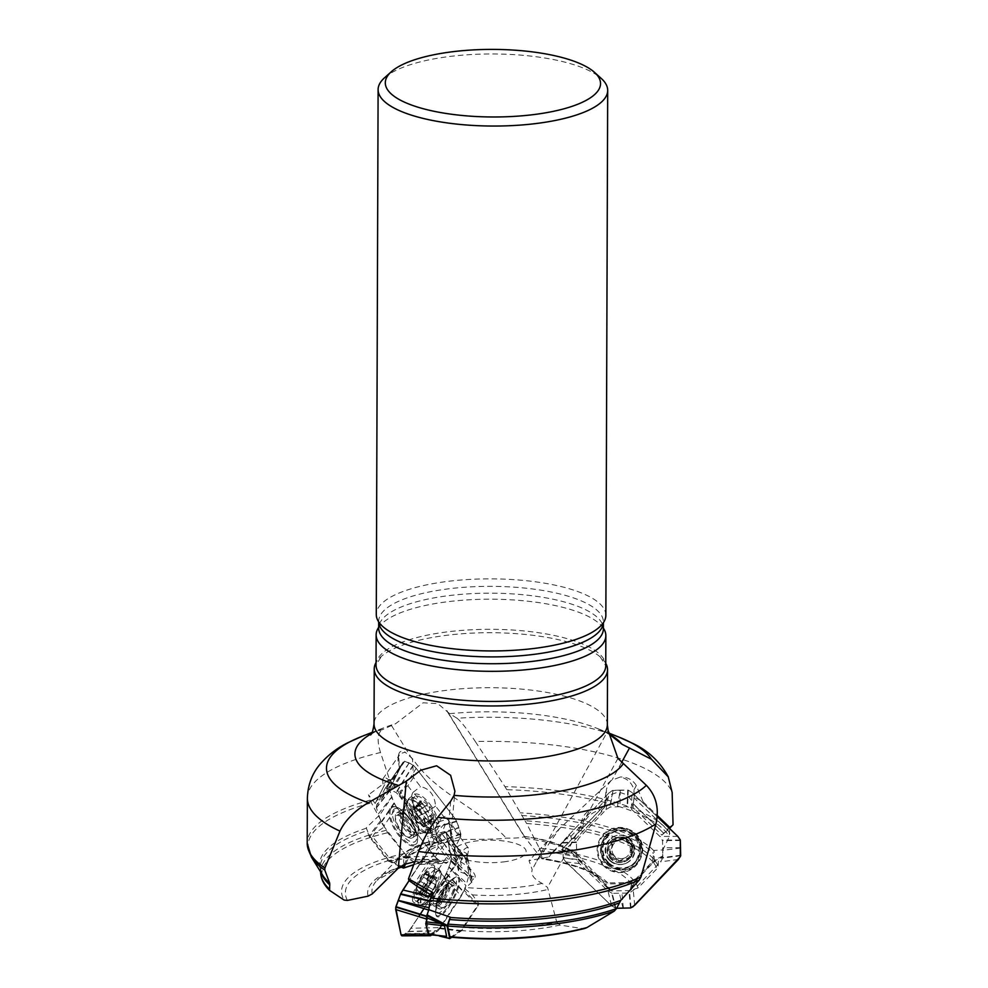 <?xml version="1.0" encoding="UTF-8"?>
<svg xmlns="http://www.w3.org/2000/svg" width="988" height="988" viewBox="0 0 988 988"><rect width="100%" height="100%" fill="white"/><g stroke="black" fill="none" stroke-linecap="round" stroke-linejoin="round"><path stroke-width="0.74" stroke-dasharray="4.94 3.71" d="M607.534 887.965L577.128 858.831L582.772 862.783L582.265 860.017L603.125 880.987L591.157 872.799C579.215 866.859 562.864 862.252 542.091 858.992M608.571 888.953L611.263 890.954L629.986 890.546L638.001 887.965L657.069 868.613L658.144 866.019L658.243 861.524L662.565 856.991L662.849 849.915L669.358 836.564L669.642 828.562M669.629 828.29L669.543 827.03L661.861 835.095L632.95 807.394L631.777 801.256L629.158 797.205L625.355 794.253L620.797 792.734L615.981 792.808L611.473 794.463L607.781 797.526L605.298 801.651L604.471 807.418L600.889 811.185L602.038 811.296L562.345 852.928L576.609 855.904L577.128 858.831M602.038 811.296L601.346 810.629L604.335 807.492M621.279 862.462A12.56 12.523 -111.7 0 1 615.018 838.33A12.56 12.523 -111.7 0 1 631.295 845.382A12.56 12.523 -111.7 0 1 621.279 862.462M441.636 924.953L463.73 891.361L477.797 906.107L478.859 903.625L460.791 930.535L451.034 936.92L449.886 936.673M440.883 926.089L439.104 928.572L431.015 933.87L428.286 934.117M432.818 892.522L433.757 896.968L454.764 865.019L459.494 855.349L464.508 849.075L466.595 847.679L468.065 847.716L468.769 849.174L467.275 856.497L465.99 855.793L465.928 858.634A14.363 4.298 -146.7 0 0 467.139 858.992L471.98 881.963L464.842 888.743L463.73 891.361M467.139 858.992L467.275 856.497M453.159 893.214A12.56 3.47 118.2 0 0 453.69 885.693A12.56 3.47 118.2 0 0 444.699 895.128A12.56 3.47 118.2 0 0 441.821 907.836A12.56 3.47 118.2 0 0 448.811 901.76A12.56 3.47 118.2 0 0 453.159 893.214M421.147 861.017L429.731 843.974L409.909 855.522L409.39 853.311L404.388 864.389M420.851 861.598L419.925 862.61L406.624 855.904L387.654 832.736L371.402 802.874L368.512 794.834L375.181 803.454L383.344 787.251L382.504 779.631L383.776 778.075L385.9 777.914L391.643 781.632L397.213 789.165L399.461 794.303L400.597 793.525L403.524 797.946A14.363 12.795 -153.3 0 1 401.857 798.032L436.313 842.616L429.163 841.64L429.731 843.974M401.857 798.032L399.461 794.303M407.278 836.91A12.56 5.014 -122.2 0 0 409.946 836.848A12.56 5.014 -122.2 0 0 410.761 835.934A12.56 5.014 -122.2 0 0 406.673 822.325A12.56 5.014 -122.2 0 0 396.546 815.594A12.56 5.014 -122.2 0 0 397.559 826.339A12.56 5.014 -122.2 0 0 407.278 836.91M436.313 842.616L442.562 843.011L463.137 839.491C475.043 839.294 500.15 839.43 506.214 838.096C516.563 838.256 522.578 837.75 524.27 836.577L541.226 858.152A118.14 37.099 -179.8 0 1 603.125 880.987L607.719 882.963L630.307 882.482L634.061 880.827L652.5 861.499L654.044 850.421L662.849 849.915M576.609 855.904L579.413 856.386L582.265 860.017M607.719 882.963A122.45 38.446 0.2 0 0 542.165 858.658L540.522 850.853A144.717 45.448 -179.8 0 1 630.307 882.482M634.061 880.827A148.558 46.646 0.2 0 0 539.3 848.037L526.592 823.498A168.355 52.858 -179.8 0 1 652.5 861.499M653.463 858.905A169.541 53.229 0.2 0 0 524.986 820.719L506.807 789.684A182.274 57.23 -179.8 0 1 669.358 836.564M542.165 858.658L541.226 858.152L542.165 858.658M539.3 848.037L540.522 850.853M524.986 820.719L526.592 823.498M524.27 836.577L524.776 837.404L524.27 836.577A86.586 27.195 -179.8 0 1 574.3 855.25M524.492 836.478C548.958 839.504 567.186 846.061 579.166 856.127L579.413 856.386A94.44 29.652 0.2 0 0 525.641 838.442M562.345 852.928L553.033 851.594L548.883 856.929L529.012 860.647L532.223 869.712C530.605 874.565 533.903 879.135 542.128 883.395L547.55 887.471L556.775 922.273A118.14 37.099 -179.8 0 1 463.397 927.485M464.842 888.743L472.388 894.881L478.859 903.625M460.791 930.535A122.45 38.446 0.2 0 0 560.048 925.077L582.364 928.596A144.717 45.448 -179.8 0 1 451.034 936.92M560.048 925.077L556.775 922.273M584.933 928.411L582.364 928.596M429.163 841.64L421.468 844.542L409.39 853.311M403.783 865.834L401.783 866.377L388.939 860.474L369.055 835.07L366.252 827.821L378.96 815.656M673.05 824.745L669.543 827.03M669.963 833.477A183.064 57.477 0.2 0 0 504.93 786.633L475.314 741.506A183.064 57.477 -179.8 0 1 672.161 792.5M619.192 737.209A164.033 51.5 0.2 0 0 456.987 718.227C460.754 721.079 466.867 728.835 475.314 741.506M634 789.684A21.538 6.657 132.3 0 0 636.284 785.522L643.2 801.984L634.111 797.081L634 789.684C631.715 782.644 627.133 778.433 620.254 777.05L611.177 780.434L559.529 828.673L536.78 861.128L532.223 869.712M636.284 785.522A17.228 17.179 68.3 0 0 620.254 777.05M456.987 718.227L449.639 713.682L437.882 703.654L423.148 702.777L395.669 723.673L382.467 729.663A164.033 51.5 0.2 0 0 362.102 736.307M439.228 839.306A21.538 4.026 -127.2 0 0 436.424 834.823L428.434 850.705L437.721 845.95L439.228 839.306L445.996 822.893L448.737 822.609L449.305 823.893L450.8 835.971L432.238 860.696L414.812 861.66M436.424 834.823A17.228 4.755 -61.8 0 1 445.996 822.893M398.065 761.093A21.538 20.983 160.9 0 1 398.646 755.388L399.411 767.688L398.003 759.327L398.744 756.042L401.029 753.387L405.179 752.189L413.058 759.303C436.116 793.475 478.031 807.443 506.214 838.096M398.646 755.388A17.228 6.879 57.8 0 1 398.917 753.721A17.228 6.879 57.8 0 1 405.179 752.189M631.418 889.669L632.616 885.828A144.717 45.448 -179.8 0 1 634.222 889.608M638.001 887.965A148.558 46.646 0.2 0 0 634.876 881.876L653.327 862.475A168.355 52.858 -179.8 0 1 657.069 868.613M658.144 866.019A169.541 53.229 0.2 0 0 655.377 861.277L658.243 861.524M307.367 798.193A183.064 57.477 -179.8 0 1 380.516 752.523L389.433 779.359L368.512 794.834M634.876 881.876L632.616 885.828M504.93 786.633L506.807 789.684M655.377 861.277L653.327 862.475M430.657 933.561L440.648 935.846A144.717 45.448 -179.8 0 1 429.447 934.364M444.971 936.649L440.648 935.846M408.217 856.645L397.028 858.202A144.717 45.448 -179.8 0 1 406.624 855.904M404.018 853.607A148.558 46.646 0.2 0 0 388.84 857.448L372.649 836.762A168.355 52.858 -179.8 0 1 387.654 832.736M386.296 830.303A169.541 53.229 0.2 0 0 374.613 833.39L384.925 826.511M388.84 857.448L397.028 858.202M374.613 833.39L372.649 836.762M503.596 861.907A35.889 11.276 0.2 0 0 522.862 846.802A35.889 11.276 0.2 0 0 473.684 841.344A35.889 11.276 0.2 0 0 457.617 855.991A35.889 11.276 0.2 0 0 503.596 861.907M471.98 881.963L470.967 881.58L475.08 877.27L458.654 871.379L458.877 867.378L450.824 860.042L432.238 860.696M605.755 663.343A116.658 36.63 0.2 0 0 600.235 656.921A116.658 36.63 0.2 0 0 491.011 632.703A116.658 36.63 0.2 0 0 381.615 656.155A116.658 36.63 0.2 0 0 376.045 662.54M603.372 628.146A114.855 36.062 0.2 0 0 601.803 626.12A114.855 36.062 0.2 0 0 491.122 599.197A114.855 36.062 0.2 0 0 380.257 625.342A114.855 36.062 0.2 0 0 378.676 627.368M608.139 730.478L608.275 731.108M380.516 752.523C376.799 740.37 377.441 732.75 382.467 729.663M605.854 615.302A114.793 36.037 0.2 0 0 491.197 578.857A114.793 36.037 0.2 0 0 376.28 614.499M384.616 77.706A114.793 36.037 -179.8 0 1 493.024 53.957A114.793 36.037 -179.8 0 1 601.272 78.46M411.28 757.228L412.564 759.723L413.515 777.568L420.505 786.609C429.619 788.597 434.646 795.093 435.56 806.085L444.18 817.249L445.168 816.249L463.137 839.491M403.524 797.946L436.474 840.578A17.945 16.006 26.7 0 0 437.561 842.369M442.562 843.011A17.945 16.006 -153.3 0 1 437.635 823.202A17.945 16.006 -153.3 0 1 445.168 816.249M436.474 840.578L437.042 839.454A17.945 16.006 26.7 0 1 436.622 825.215A17.945 16.006 26.7 0 1 437.326 823.967L444.18 817.249M389.433 779.359L391.952 782.62L382.714 796.624A14.363 12.795 26.7 0 0 375.564 802.614A14.363 12.795 26.7 0 0 375.181 803.454M399.56 767.515L391.952 782.62M399.411 767.688L389.284 787.745M382.714 796.624L391.372 779.446L398.794 768.874M413.515 777.568L407.797 785.756L399.856 791.351L437.042 839.454M407.797 785.756L412.935 792.401A12.486 12.165 163 0 1 413.132 792.24L420.505 786.609M412.935 792.401A13.956 12.436 26.7 0 0 414.404 805.813A13.956 12.436 26.7 0 0 427.841 811.691L437.326 823.967M400.597 793.525L399.856 791.351M435.56 806.085L428.051 811.543A12.486 12.165 163 0 1 427.841 811.691M402.054 797.649A14.363 12.795 26.7 0 0 403.721 797.551M391.372 779.446C387.679 780.718 384.999 783.323 383.344 787.251L375.564 802.614M431.694 895.437A14.363 4.298 33.3 0 1 433.757 896.968M428.434 850.705L408.859 880.469M437.721 845.95L438.437 847.087L413.972 884.272M450.701 801.243L448.737 822.609L451.047 830.365L451.491 840.665L452.479 845.32L453.616 843.752L453.937 844.765L454.591 855.361L458.654 871.379M465.928 858.634L470.572 880.604A17.945 5.372 33.3 0 1 470.967 881.58M475.08 877.27A17.945 5.372 -146.7 0 0 456.135 859.399M470.572 880.604L472.017 878.406A17.945 5.372 33.3 0 0 461.878 868.267L455.814 861.104M424.185 891.201L446.465 857.349L438.437 847.087M451.491 840.665L457.728 848.581L466.781 853.607L472.017 878.406M457.728 848.581L458.444 852.002A12.486 2.371 -127.7 0 0 458.284 851.829L452.479 845.32M458.444 852.002A13.956 4.174 33.3 0 1 465.891 859.992A13.956 4.174 33.3 0 1 460.544 861.944L461.878 868.267M465.99 855.793L466.781 853.607M448.96 822.992L449.305 823.893A21.538 19.674 168.1 0 1 449.54 824.461L448.96 822.992M454.591 855.361L460.383 861.771A12.486 2.371 -127.7 0 0 460.544 861.944M467.633 858.226A14.363 4.298 33.3 0 1 466.435 857.868M454.764 865.019L446.465 857.349M634.37 795.501L633.394 803.911L663.948 833.452L669.494 828.413M664.022 833.255L661.861 835.095M643.2 801.984L657.218 815.421M634.111 797.081L633.987 797.884L667.653 830.13M611.177 780.434L608.139 784.484L606.459 789.177L606.2 799.329L598.16 807.776C587.625 808.95 581.846 815.014 580.808 825.968L570.879 836.391L569.582 835.218L548.883 856.929M601.581 811.852L562.123 853.224M553.033 851.594L569.582 835.218M563.629 851.668L561.629 849.754L571.595 839.825L570.879 836.391M663.948 833.452L633.296 804.084L633.987 797.884M606.2 799.329L605.607 804.133L561.629 849.754M605.607 804.133L599.704 810.333A12.486 3.754 132.3 0 0 599.667 810.271L598.16 807.776M599.704 810.333L571.595 839.825M604.471 807.418L604.471 804.825M580.808 825.968L582.475 828.302A12.486 3.754 132.3 0 0 582.525 828.364M632.95 807.394L633.394 803.911M447.539 712.015L524.776 837.404M617.945 758.389L547.55 887.471M380.627 820.658L368.969 835.947L366.252 827.821M368.969 835.947L369.524 836.947L381.17 821.645M408.55 857.078L387.876 860.696L369.524 836.947M387.876 860.696L401.252 867.168M405.66 863.944L409.909 855.522M451.874 937.316L461.68 930.597L477.797 906.107M662.985 855.929L654.266 860.19L654.044 850.421M654.266 860.19L653.846 861.252L662.565 856.991M631.023 890.077L632.703 883.433L653.846 861.252M632.703 883.433L604.952 884.038L582.772 862.783M414.528 833.563A12.56 5.014 -122.2 0 0 414.898 832.254A12.56 5.014 -122.2 0 0 411.255 821.176A12.56 5.014 -122.2 0 0 402.832 813.124A12.56 5.014 -122.2 0 0 400.313 813.223A12.56 5.014 -122.2 0 0 402.771 826.524A12.56 5.014 -122.2 0 0 413.713 834.477A12.56 5.014 -122.2 0 0 414.528 833.563M414.713 832.205A11.486 4.582 -122.2 0 0 415.059 831.007A11.486 4.582 -122.2 0 0 411.724 820.88A11.486 4.582 -122.2 0 0 404.018 813.507A11.486 4.582 -122.2 0 0 401.363 813.902A11.486 4.582 -122.2 0 0 403.969 825.77A11.486 4.582 -122.2 0 0 413.564 833.242A11.486 4.582 -122.2 0 0 414.713 832.205M417.912 831.525A12.659 5.051 -122.2 0 0 412.996 816.706A12.659 5.051 -122.2 0 0 402.832 811.889A12.659 5.051 -122.2 0 0 402.758 812.062A12.659 5.051 -122.2 0 0 406.08 824.437A12.659 5.051 -122.2 0 0 415.825 832.785A12.659 5.051 -122.2 0 0 416.01 832.785A12.659 5.051 -122.2 0 0 417.912 831.525M429.965 831.044A18.846 7.521 -122.2 0 0 423.852 810.617A18.846 7.521 -122.2 0 0 408.661 800.539A18.846 7.521 -122.2 0 0 407.389 802.046A18.846 7.521 -122.2 0 0 412.342 820.497A18.846 7.521 -122.2 0 0 426.853 832.921A18.846 7.521 -122.2 0 0 428.755 832.415A18.846 7.521 -122.2 0 0 429.965 831.044M436.227 827.092A18.846 7.521 -122.2 0 0 430.113 806.677A18.846 7.521 -122.2 0 0 414.923 796.587A18.846 7.521 -122.2 0 0 418.603 816.545A18.846 7.521 -122.2 0 0 435.016 828.475A18.846 7.521 -122.2 0 0 436.227 827.092M421.506 801.07L420.295 802.787L412.848 807.48L412.873 806.257L421.036 801.132L422.938 803.145C423.42 805.492 424.531 806.332 426.297 805.677L428.953 806.702A12.029 4.804 -122.2 0 0 421.506 801.07A12.029 4.804 -122.2 0 0 419.048 805.949A12.029 4.804 -122.2 0 0 419.221 806.813A12.029 4.804 -122.2 0 0 424.05 816.434A12.029 4.804 -122.2 0 0 427.656 820.188A12.029 4.804 -122.2 0 0 431.509 822.053A12.029 4.804 -122.2 0 0 433.954 817.187A12.029 4.804 -122.2 0 0 428.953 806.702L431.867 814.705L424.482 819.361L425.779 823.745L424.013 823.782A9.263 3.693 -122.2 0 0 422.889 816.953A9.263 3.693 -122.2 0 0 417.356 809.802L419.011 810.074L424.482 819.361M420.295 802.787L419.221 806.813M419.838 809.123L412.391 813.816L411.193 809.505L419.159 805.035L419.863 809.234L422.123 813.964L427.656 820.188M412.614 809.864L419.492 805.516L412.947 809.468A9.263 3.693 57.8 0 1 417.356 809.802L415.491 807.678L422.938 802.985M418.838 810.407L426.297 805.677L418.912 810.333M418.937 810.284L426.643 805.269L419.011 810.074M420.295 802.948L412.91 807.604L412.947 809.468A9.263 3.693 -122.2 0 0 412.885 812.963A9.263 3.693 -122.2 0 0 414.083 816.286A9.263 3.693 -122.2 0 0 419.369 823.251A9.263 3.693 -122.2 0 0 419.616 823.449L418.122 822.843L425.445 818.249L417.961 823.165L425.47 818.274L431.509 822.053L430.793 819.509L433.584 818.817L425.779 823.745M431.509 822.053L431.558 821.077L424.111 825.77L424.099 826.993L419.616 823.449A9.263 3.693 -122.2 0 0 424.013 823.782L424.111 825.77M425.248 823.51L433.954 817.187L431.867 814.705M422.296 814.557L429.792 809.827L422.259 814.569M432.015 814.73L424.568 819.423M428.916 820.88L421.481 825.573M417.961 823.165L414.664 818.694L422.16 813.964L414.713 818.682L412.391 813.816M412.873 806.257L415.491 807.678M444.699 899.562A12.56 3.47 118.2 0 0 449.577 883.482A12.56 3.47 118.2 0 0 448.453 883.482A12.56 3.47 118.2 0 0 440.586 892.917A12.56 3.47 118.2 0 0 437.079 904.699A12.56 3.47 118.2 0 0 437.709 905.625A12.56 3.47 118.2 0 0 444.699 899.562M443.698 898.648A11.486 3.174 118.2 0 0 448.33 884.062A11.486 3.174 118.2 0 0 447.132 883.939A11.486 3.174 118.2 0 0 439.944 892.572A11.486 3.174 118.2 0 0 436.733 903.341A11.486 3.174 118.2 0 0 437.499 904.279A11.486 3.174 118.2 0 0 443.698 898.648M441.056 897.647A12.659 3.495 118.2 0 0 446.391 881.876A12.659 3.495 118.2 0 0 446.354 881.802A12.659 3.495 118.2 0 0 436.918 890.954A12.659 3.495 118.2 0 0 434.522 903.872A12.659 3.495 118.2 0 0 434.609 903.872A12.659 3.495 118.2 0 0 441.056 897.647M432.448 895.214A18.846 5.199 118.2 0 0 440.401 871.737A18.846 5.199 118.2 0 0 439.771 871.107A18.846 5.199 118.2 0 0 426.285 885.26A18.846 5.199 118.2 0 0 421.975 904.329A18.846 5.199 118.2 0 0 422.852 904.502A18.846 5.199 118.2 0 0 432.448 895.214M425.618 891.559A18.846 5.199 118.2 0 0 432.929 867.439A18.846 5.199 118.2 0 0 427.051 870.601A18.846 5.199 118.2 0 0 414.503 894.017A18.846 5.199 118.2 0 0 415.133 900.661A18.846 5.199 118.2 0 0 425.618 891.559M423.444 888.298A12.918 3.569 118.2 0 0 427.681 871.663A12.918 3.569 118.2 0 0 415.936 889.496A12.918 3.569 118.2 0 0 423.444 888.298M434.485 878.221L424.63 874.207L423.568 877.134L431.707 881.494L434.485 878.221L425.952 873.639L427.026 875.504L428.669 873.565A12.029 3.322 118.2 0 0 424.63 874.207A12.029 3.322 118.2 0 0 418.319 883.803A12.029 3.322 118.2 0 0 416.047 892.744A12.029 3.322 118.2 0 0 418.875 893.14A12.029 3.322 118.2 0 0 420.073 892.102A12.029 3.322 118.2 0 0 426.384 882.506A12.029 3.322 118.2 0 0 428.743 874.726A12.029 3.322 118.2 0 0 428.669 873.565L427.631 880.506L435.893 884.766L431.892 891.534A9.263 2.556 118.2 0 0 435.708 883.297A9.263 2.556 118.2 0 0 436.029 881.358A9.263 2.556 118.2 0 0 434.93 879.604L437.178 877.813L435.696 884.828L427.631 880.506L425.285 885.396L433.473 889.78M423.568 877.134L420.555 881.518L428.78 885.94L430.336 884.161A9.263 2.556 -61.8 0 1 434.93 879.604L427.112 875.553M428.78 885.94L420.653 881.58L418.319 883.803L418.369 886.52L426.347 890.929L428.755 885.903M436.326 878.468L428.199 874.108L428.669 873.565M426.347 890.929L418.01 886.471L426.495 890.867M423.617 877.282L431.682 881.605L430.336 884.161A9.263 2.556 118.2 0 0 426.52 892.399L426.594 890.88L418.48 886.545L416.047 892.744L425.062 897.882L426.52 892.399A9.263 2.556 118.2 0 0 427.298 896.091A9.263 2.556 118.2 0 0 428.446 895.536A9.263 2.556 118.2 0 0 431.892 891.534L427.742 897.475L427.298 896.091L425.062 897.882M416.047 892.744L419.739 892.497L425.322 885.396L433.448 889.756L425.334 885.446M419.641 892.572L420.073 892.102L419.641 892.572L427.779 896.931M427.631 896.128L419.739 892.497L427.804 896.82M435.893 884.766L427.557 880.296L435.634 884.816M428.743 874.726L428.656 876.319L436.795 880.679M434.461 878.764L434.609 879.567M422.395 889.842L430.533 894.202M417.776 892.868L425.902 897.228M417.307 890.657L425.445 895.017M611.374 858.93A12.56 12.523 -111.7 0 1 615.388 838.182A12.56 12.523 -111.7 0 1 631.665 845.234A12.56 12.523 -111.7 0 1 611.374 858.93M612.202 858.115A11.486 11.448 -111.7 0 1 616.87 838.8A11.486 11.448 -111.7 0 1 631.233 852.558A11.486 11.448 -111.7 0 1 612.202 858.115M611.634 858.868A12.659 12.609 -111.7 0 1 616.796 837.589A12.659 12.609 -111.7 0 1 632.604 852.743A12.659 12.609 -111.7 0 1 611.634 858.868M608.188 863.006A18.846 18.784 -111.7 0 1 614.203 831.896A18.846 18.784 -111.7 0 1 638.606 842.48A18.846 18.784 -111.7 0 1 608.188 863.006M608.793 862.771A18.846 18.784 -111.7 0 1 614.808 831.649A18.846 18.784 -111.7 0 1 639.211 842.233A18.846 18.784 -111.7 0 1 608.793 862.771M621.563 837.762L620.884 838.676L624.737 837.429L626.985 839.714L626.256 839.998C626.108 838.244 624.54 837.503 621.563 837.762L619.686 840.096L617.401 840.455L615.116 839.553L613.227 840.788A12.029 11.992 -111.7 0 1 633.419 845.74A12.029 11.992 -111.7 0 1 619.081 860.795A12.029 11.992 -111.7 0 1 613.227 840.788L611.276 849.322L610.09 849.705C609.003 852.15 609.571 853.953 611.794 855.089L614.758 856.102A9.263 9.238 -111.7 0 1 618.525 840.529L614.042 839.961C611.634 841.529 610.856 842.949 611.733 844.246L612.152 847.21L610.559 849.606M626.985 839.714L626.948 839.862C627.244 842.109 628.541 843.369 630.863 843.604L627.504 842.727A9.263 9.238 68.3 0 0 618.525 840.529L619.686 840.096M630.282 843.851L633.419 845.74L632.172 849.137C633.259 846.679 632.691 844.888 630.468 843.752M631.703 849.223L632.419 848.939L630.591 857.423L628.652 858.683L623.885 858.214L620.699 861.079L623.737 858.313A9.263 9.238 -111.7 0 1 614.758 856.102L616.006 858.831C616.154 860.585 617.722 861.338 620.699 861.079M621.378 860.153L619.081 860.795L612.832 854.657L611.794 855.089M611.98 854.978L612.696 854.694L610.399 852.471L611.337 849.31L610.621 849.594M626.948 839.862L626.231 840.146L627.504 842.727A9.263 9.238 -111.7 0 1 623.737 858.313L628.22 858.881C630.628 857.312 631.406 855.88 630.529 854.595L630.109 851.619L631.641 849.248M612.449 843.962L611.733 844.246M616.265 839.948L615.549 840.232M620.884 838.676L619.031 840.356M616.722 858.547L616.006 858.831M627.429 858.313L626.713 858.597M631.258 854.299L630.529 854.595M403.092 762.279L384.74 789.079L403.092 762.279L390.149 787.955L376.687 805.072L384.74 789.079L403.252 762.007M390.149 787.955L389.803 790.474L391.841 796.773L378.379 813.877L376.329 807.517L376.687 805.072M429.632 803.8A20.995 8.373 57.8 0 1 437.894 828.512A20.995 8.373 57.8 0 1 436.326 830.179A20.995 8.373 57.8 0 1 418.27 816.755A20.995 8.373 57.8 0 1 413.947 794.673A20.995 8.373 57.8 0 1 429.632 803.8M434.51 856.275L437.289 859.276L441.71 861.425L414.565 861.919L410.156 859.758L407.377 856.769L434.51 856.275L396.596 807.208L383.752 826.203L381.331 822.485L378.379 813.877M407.377 856.769L383.752 826.203M396.596 807.208L394.126 803.392L391.927 797.032L379.096 816.026M460.556 836.626L460.902 834.107L458.864 827.808L428.125 838.577L430.175 844.938L429.817 847.383L460.556 836.626L447.626 862.302L421.753 863.376L420.332 864.451L414.565 861.919M429.817 847.383L421.753 863.376M447.626 862.302L446.156 863.376L441.883 861.511L416.022 862.586M420.332 864.451L445.946 863.327M416.195 768.306L413.355 765.255L409.007 763.156L391.94 790.536L396.349 792.685L399.127 795.686L416.195 768.306L454.122 817.372L422.753 826.252L425.371 830.414L428.125 838.577M399.127 795.686L422.753 826.252M454.122 817.372L456.592 821.189L458.778 827.549L427.409 836.428M413.429 836.725A14.721 5.879 -122.2 0 0 408.649 820.781A14.721 5.879 -122.2 0 0 396.781 812.902A14.721 5.879 -122.2 0 0 399.658 828.487A14.721 5.879 -122.2 0 0 412.478 837.799A14.721 5.879 -122.2 0 0 413.429 836.725M416.751 843.69A22.588 9.016 -122.2 0 0 417.418 841.331A22.588 9.016 -122.2 0 0 410.885 821.423A22.588 9.016 -122.2 0 0 395.731 806.924A22.588 9.016 -122.2 0 0 394.373 828.957A22.588 9.016 -122.2 0 0 416.751 843.69M409.007 763.156L390.482 789.869L391.94 790.536M386.16 788.004L390.482 789.869M404.512 761.217L408.822 763.069M631.344 809.098L631.987 792.487L657.144 816.582L631.987 792.487L628.232 790.128L612.301 790.585L608.929 792.981L564.975 839.096L562.864 842.665L563.16 857.782L564.432 860.35L611.609 905.823L616.611 908.281L615.87 908.268L612.227 893.362L629.146 892.991L633.271 890.361L660.49 861.808L662.837 858.053L662.528 840.59L659.885 836.441L631.344 809.098L627.59 806.739L619.908 806.727L610.176 807.011L606.039 809.641L578.82 838.195L576.387 842.455L576.906 859.918L579.425 863.561L607.966 890.904L612.227 893.362M677.805 836.379L659.885 836.441M680.683 847.716L662.775 847.778M606.644 834.638A20.995 20.921 68.3 0 0 608.917 865.673A20.995 20.921 68.3 0 0 637.865 862.635A20.995 20.921 68.3 0 0 635.729 833.526A20.995 20.921 68.3 0 0 606.644 834.638M678.348 859.498L660.49 861.808M634.667 905.317L633.271 890.361M680.695 848.037L662.825 850.359M623.354 908.182L621.971 893.226M579.425 863.561L565.791 861.931L611.609 905.823L607.966 890.904M611.609 905.823L615.87 908.268M623.045 908.194L619.402 893.275M576.547 852.224L562.913 850.582L563.16 857.782L576.906 859.918M606.039 809.641L608.929 792.981L565.247 838.812L578.82 838.195M565.247 838.812L562.864 842.665L562.901 850.273L576.486 849.643M617.352 806.788L620.229 790.128L613.066 790.351L609.67 807.122M609.67 860.573A14.721 14.672 -111.7 0 1 614.363 836.268A14.721 14.672 -111.7 0 1 633.419 844.542A14.721 14.672 -111.7 0 1 609.67 860.573M604.113 866.303A22.588 22.514 -111.7 0 1 613.313 828.327A22.588 22.514 -111.7 0 1 641.545 855.373A22.588 22.514 -111.7 0 1 604.113 866.303M565.791 861.931L563.271 858.276M620.229 790.128L619.908 806.727M608.929 792.981L612.548 790.474M631.987 792.487L628.232 790.128L620.55 790.116M431.176 896.771L434.214 897.499L454.949 865.982L436.214 839.368L409.069 880.629L436.511 838.923L438.82 836.033L445.884 832.18L451.504 858.127L451.331 860.844L445.378 875.936L423.963 908.59M429.101 907.774L434.214 897.499M434.621 867.094A20.995 5.792 -61.8 0 1 425.371 892.189A20.995 5.792 -61.8 0 1 413.799 902.377A20.995 5.792 -61.8 0 1 418.504 881.086A20.995 5.792 -61.8 0 1 433.621 865.377A20.995 5.792 -61.8 0 1 434.621 867.094M429.422 934.71L426.594 920.297M427.001 914.789L429.533 907.886M444.304 877.677L448.984 867.291L465.978 885.643L461.297 896.017L444.304 877.677L411.008 928.275L440.562 927.547L438.203 930.659L433.732 933.697L405.142 933.796L401.918 935.821M433.732 933.697L430.657 935.673L402.067 935.772M461.297 896.017L440.562 927.547M411.008 928.275L408.6 931.449L405.278 933.709L434.831 932.981M445.415 831.847L446.168 832.847L445.304 831.822L442.068 833.847L461.779 859.819L465.039 857.794L465.879 858.819L446.168 832.847L451.504 858.127L469.201 874.565L465.978 885.643M445.329 831.822L465.879 858.819L469.201 874.565M451.504 858.127L449.083 867.032L466.781 883.47M447.49 901.809A14.721 4.063 118.2 0 0 453.196 882.976A14.721 4.063 118.2 0 0 442.673 894.029A14.721 4.063 118.2 0 0 439.302 908.923A14.721 4.063 118.2 0 0 447.49 901.809M449.651 905.761A22.588 6.237 118.2 0 0 459.136 884.964A22.588 6.237 118.2 0 0 456.394 876.838A22.588 6.237 118.2 0 0 442.266 893.819A22.588 6.237 118.2 0 0 435.955 914.987A22.588 6.237 118.2 0 0 449.651 905.761M442.068 833.847L460.68 860.548L461.779 859.819M454.949 865.982L457.555 862.635L460.68 860.548M436.214 839.368L438.561 836.256L441.932 833.934M390.803 786.658C388.358 789.647 392.36 800.416 396.596 807.208L434.51 856.275C440.055 861.697 444.427 863.71 447.626 862.302L460.556 836.626C460.704 831.204 458.556 824.795 454.122 817.372L416.195 768.306C410.699 762.909 406.327 760.896 403.092 762.279L390.803 786.658M401.881 935.821L408.6 931.449L418.69 916.605M521.713 815.508A169.899 53.352 -179.8 0 1 653.327 853.447M653.871 850.792A170.677 53.587 0.2 0 0 520.083 812.803M472.388 894.881A94.44 29.652 0.2 0 0 548.266 889.385M542.128 883.395A86.586 27.195 -179.8 0 1 466.052 887.508M372.303 893.881A118.14 37.099 -179.8 0 1 377.095 880.271A118.14 37.099 -179.8 0 1 398.991 867.538M418.789 846.185A94.44 29.652 0.2 0 0 399.856 856.892A94.44 29.652 0.2 0 0 396.67 869.625M401.783 866.377A122.45 38.446 0.2 0 0 368.079 896.153M347.406 900.426A144.717 45.448 -179.8 0 1 388.939 860.474M386.357 858.177A148.558 46.646 0.2 0 0 344.108 900.068M329.597 890.386A168.355 52.858 -179.8 0 1 370.352 837.478M369.055 835.07A169.541 53.229 0.2 0 0 320.68 873.38M321.199 872.824A169.899 53.352 -179.8 0 1 320.322 868.501A169.899 53.352 -179.8 0 1 367.536 830.525M366.462 828.166A170.677 53.587 0.2 0 0 322.706 875.245L320.322 868.501L320.569 871.811M311.393 857.065A182.274 57.23 -179.8 0 1 371.402 802.874M404.24 864.438A86.586 27.195 -179.8 0 1 430.274 841.665M371.439 733.664A135.677 42.608 -179.8 0 1 384.344 727.588A135.677 42.608 -179.8 0 1 395.669 723.673M370.154 800.132A183.064 57.477 0.2 0 0 307.206 843.246M449.639 713.682A135.677 42.608 -179.8 0 1 596.999 728.329A135.677 42.608 -179.8 0 1 609.868 734.492M607.336 724.747A116.658 36.63 0.2 0 0 490.814 687.71A116.658 36.63 0.2 0 0 374.032 723.932M600.235 656.921L605.755 665.776A114.855 36.062 0.2 0 0 448.169 631.764A114.855 36.062 0.2 0 0 376.033 664.973L381.615 656.155M601.803 626.12L603.372 628.85A112.348 35.272 0.2 0 0 449.231 595.579A112.348 35.272 0.2 0 0 378.676 628.059L380.257 625.342M378.713 621.934A112.348 35.272 -179.8 0 1 378.7 621.23A112.348 35.272 -179.8 0 1 491.172 586.341A112.348 35.272 -179.8 0 1 603.396 622.008A112.348 35.272 -179.8 0 1 603.372 622.712M428.051 811.543A21.538 1.507 -126.8 0 0 413.132 792.24M460.383 861.771A21.538 7.793 138.6 0 0 461.754 852.965A21.538 7.793 138.6 0 0 458.284 851.829M582.475 828.302A21.538 20.415 146.3 0 1 599.667 810.271M391.446 725.464L410.403 756.252M621.551 762.575L612.276 779.581M413.688 864.685L420.394 862.512M409.872 854.756L429.694 843.221M388.605 861.351L409.279 857.72M419.925 862.61L403.178 868.044M430.706 933.784L440.203 936.118M461.68 930.597L439.697 927.893M478.316 905.082L464.249 890.349M450.022 938.538L431.015 933.87M439.104 928.572L461.087 931.276M604.952 884.038L610.201 890.521M582.303 861.746L576.659 857.794M631.653 883.914L629.986 890.546M611.263 890.954L606.014 884.458M429.607 809.975L422.234 814.631M422.938 803.145L415.553 807.801M431.435 820.991L424.062 825.647M432.546 818.793L425.161 823.449M428.792 820.793L421.419 825.437M419.863 809.234L412.49 813.89M422.123 813.964L414.738 818.62M428.656 876.48L436.721 880.79M428.187 874.257L436.251 878.579M426.371 874.553L434.436 878.875M422.494 889.768L430.558 894.091M417.912 892.794L425.976 897.116M417.455 890.583L425.519 894.906M420.764 881.605L428.829 885.927M612.548 844.061L611.831 844.345M616.376 840.047L615.66 840.331M621.563 838.54L620.847 838.824M616.747 858.411L616.03 858.696M612.832 854.657L612.115 854.941M627.318 858.214L626.602 858.498M622.131 859.733L621.415 860.017M631.147 854.2L630.43 854.484M630.863 843.604L630.146 843.888M389.803 790.4L376.329 807.517M389.877 790.795L376.416 807.912M432.843 831.204A20.563 8.2 57.8 0 1 431.311 832.822A20.563 8.2 57.8 0 1 413.626 819.682A20.563 8.2 57.8 0 1 409.39 798.057A20.563 8.2 57.8 0 1 425.989 808.666A20.563 8.2 57.8 0 1 432.843 831.204M394.175 803.491L381.331 822.485M393.977 803.046L381.133 822.028M437.289 859.276L410.156 859.758M437.61 859.486L410.465 859.98M460.914 834.181L430.175 844.938M460.828 833.786L430.089 844.542M456.542 821.09L425.173 829.969M456.74 821.534L425.371 830.414M413.416 765.305L396.349 792.685M413.108 765.095L396.04 792.475M393.088 810.419A19.328 7.706 57.8 0 1 413.811 826.054A19.328 7.706 57.8 0 1 406.994 839.59A19.328 7.706 57.8 0 1 393.088 810.419M390.754 808.974A21.86 8.731 57.8 0 1 396.534 807.196A21.86 8.731 57.8 0 1 411.193 821.213A21.86 8.731 57.8 0 1 417.529 840.492A21.86 8.731 57.8 0 1 416.874 842.764A21.86 8.731 57.8 0 1 399.362 834.712A21.86 8.731 57.8 0 1 390.754 808.974M418.677 833.415A14.721 5.879 57.8 0 1 417.726 834.49A14.721 5.879 57.8 0 1 404.907 825.178A14.721 5.879 57.8 0 1 402.03 809.592A14.721 5.879 57.8 0 1 413.898 817.471A14.721 5.879 57.8 0 1 418.677 833.415M430.435 831.513A19.501 7.78 57.8 0 1 425.235 833.082A19.501 7.78 57.8 0 1 412.194 820.583A19.501 7.78 57.8 0 1 406.55 803.442A19.501 7.78 57.8 0 1 421.456 806.937A19.501 7.78 57.8 0 1 430.435 831.513M404.771 761.254L386.419 788.054M680.324 840.035L662.405 840.096M680.436 840.529L662.528 840.59M608.917 865.673L607.188 864.179A20.563 20.489 68.3 0 0 639.409 859.078A20.563 20.489 68.3 0 0 627.8 829.846A20.563 20.489 68.3 0 0 607.188 864.179C602.235 859.177 600.198 853.2 601.062 846.222L601.099 845.963M680.695 855.744L662.837 858.053M680.794 855.238L662.923 857.547M631.036 907.836L629.64 892.88M630.529 907.96L629.146 892.991M615.363 908.182L611.72 893.263M563.16 857.782L576.794 859.412M562.901 842.566L576.473 841.949M562.802 843.073L576.387 842.455M613.066 790.351L610.176 807.011M633.086 835.996A19.328 19.254 68.3 0 0 601.062 845.358A19.328 19.254 68.3 0 0 625.219 868.489A19.328 19.254 68.3 0 0 633.086 835.996M634.753 834.205A21.86 21.785 68.3 0 0 603.94 834.872A21.86 21.785 68.3 0 0 604.668 865.76A21.86 21.785 68.3 0 0 635.494 865.093A21.86 21.785 68.3 0 0 634.753 834.205M610.176 860.375A14.721 14.672 68.3 0 0 633.938 844.332A14.721 14.672 68.3 0 0 614.869 836.07A14.721 14.672 68.3 0 0 610.176 860.375M607.744 863.487A19.501 19.439 68.3 0 0 640.063 854.04A19.501 19.439 68.3 0 0 615.685 830.686A19.501 19.439 68.3 0 0 607.744 863.487M628.232 790.128L627.59 806.739M627.726 790.03L627.096 806.64M429.978 900.834L432.003 901.315M429.916 901.315L431.805 901.772M430.57 894.819A20.563 5.669 -61.8 0 1 419.233 904.798A20.563 5.669 -61.8 0 1 423.84 883.951A20.563 5.669 -61.8 0 1 438.647 868.563A20.563 5.669 -61.8 0 1 430.57 894.819M408.649 931.388L438.203 930.659M408.402 931.622L437.956 930.881M446.502 873.849L463.508 892.201M446.712 873.404L463.705 891.744M451.405 860.573L469.102 877.011M451.294 860.968L468.991 877.406M445.143 831.884L464.854 857.856M444.625 888.261A19.328 5.335 -61.8 0 1 455.839 886.458A19.328 5.335 -61.8 0 1 438.289 913.134A19.328 5.335 -61.8 0 1 444.625 888.261M445.304 887.73A21.86 6.027 -61.8 0 1 455.505 877.159A21.86 6.027 -61.8 0 1 458.148 885.013A21.86 6.027 -61.8 0 1 448.972 905.132A21.86 6.027 -61.8 0 1 435.72 914.073A21.86 6.027 -61.8 0 1 445.304 887.73M441.747 898.747A14.721 4.063 -61.8 0 1 433.559 905.848A14.721 4.063 -61.8 0 1 436.931 890.966A14.721 4.063 -61.8 0 1 447.465 879.913A14.721 4.063 -61.8 0 1 441.747 898.747M432.435 895.437A19.501 5.385 -61.8 0 1 423.346 904.86A19.501 5.385 -61.8 0 1 426.05 885.125A19.501 5.385 -61.8 0 1 440.981 871.959A19.501 5.385 -61.8 0 1 432.435 895.437M438.561 836.256L457.308 862.87M438.82 836.033L457.555 862.635M427.396 842.147C414.96 845.913 405.784 850.829 399.856 856.892L377.095 880.271L398.213 868.254M370.488 734.961C370.068 734.417 374.687 731.96 384.344 727.588L372.155 732.367M398.917 753.721A21.538 21.538 0 0 0 398.003 759.488M610.819 735.801C611.239 735.27 606.632 732.775 596.999 728.329L609.127 733.182M603.396 622.687L601.914 624.614M378.7 621.897L380.158 623.848M436.622 825.215L437.635 823.202M382.887 778.877L399.288 755.091M450.911 829.735L458.864 867.378M465.891 859.992A21.538 21.538 0 0 0 461.754 852.965L453.616 843.752M468.337 847.988L448.762 822.646M559.517 828.66L529.012 860.647M571.039 836.527L569.582 835.144M604.409 805.232L605.916 792.178M524.505 836.552L446.959 710.656M450.812 835.971L454.925 791.265M536.78 861.128L608.077 730.391M413.651 864.796L420.221 862.66M439.29 936.007L430.842 933.932M400.313 813.223L396.546 815.594M413.713 834.477L409.946 836.848M404.018 813.507L402.832 813.124M415.059 831.007L414.898 832.254M401.363 813.902L402.832 811.889M413.564 833.242L416.01 832.785M415.825 832.785L426.853 832.921M402.758 812.062L407.389 802.046M414.923 796.587L408.661 800.539M435.016 828.475L428.755 832.415M412.885 812.963L414.33 819.237L419.369 823.251M431.237 819.052L424.358 823.387M425.408 818.249L418.122 822.843M432.065 821.967L424.099 826.993M418.998 804.578L411.193 809.505M437.709 905.625L441.821 907.836M449.577 883.482L453.69 885.693M436.733 903.341L437.079 904.699M447.132 883.939L448.453 883.482M448.33 884.062L446.354 881.802M437.499 904.279L434.522 903.872M446.391 881.876L440.401 871.737M434.609 903.872L422.852 904.502M415.133 900.661L421.975 904.329M432.929 867.439L439.771 871.107M427.051 870.601A50.252 50.252 0 0 0 414.503 894.017M427.742 897.475L418.875 893.14M428.446 895.536L435.646 890.274L436.029 881.358M437.178 877.813L428.471 873.157M614.042 839.961L614.82 839.652M623.885 858.214L623.23 858.473M628.986 858.572L628.22 858.881M412.478 837.799L417.726 834.49C422.703 832.723 425.198 832.254 425.235 833.082L431.311 832.822L436.326 830.179M396.781 812.902L402.03 809.592C405.772 805.875 407.278 803.824 406.55 803.442L409.39 798.057L413.947 794.673M395.731 806.924L396.534 807.196C406.488 810.123 419.171 830.253 417.529 840.492L417.418 841.331M625.219 863.623L625.725 863.426C620.007 865.439 614.845 864.414 610.226 860.363C604.409 856.596 602.618 841.751 614.869 836.07L614.363 836.268M453.196 882.976L447.465 879.913C442.155 875.096 439.993 872.441 440.981 871.959L438.647 868.563L433.621 865.377M439.302 908.923L433.559 905.848C426.618 904.094 423.21 903.761 423.346 904.86L419.233 904.798L413.799 902.377M435.955 914.987L435.72 914.073C434.967 907.169 437.943 898.45 444.662 887.916C453.541 876.01 452.381 879.345 455.505 877.159L456.394 876.838M445.884 832.168L465.595 858.14"/><path stroke-width="1.48" d="M426.063 921.779A169.541 53.229 0.2 0 0 440.512 923.447L427.372 918.037L425.754 923.632L428.286 934.117L429.447 934.364M427.372 918.037L426.853 915.543L428.854 909.689L430.027 900.463L432.818 892.522L408.501 878.789L408.859 880.469L424.185 891.201A14.363 4.298 33.3 0 1 431.694 895.437M451.034 936.92L449.886 936.673L447.638 926.003L450.293 917.185L428.854 909.689M449.886 936.673A148.558 46.646 0.2 0 0 586.897 927.584L614.289 911.097A168.355 52.858 -179.8 0 1 447.638 926.003M447.996 924.126A169.541 53.229 0.2 0 0 616.45 908.614L620.773 900.389L639.187 880.098A182.274 57.23 -179.8 0 1 430.027 900.463M586.897 927.584L584.933 928.411C544.796 938.353 499.916 941.28 450.343 937.18M616.45 908.614L614.289 911.097M414.812 861.66L404.24 864.438L398.275 868.193L372.303 893.881L368.079 896.153L347.406 900.426L344.108 900.068L329.597 890.386L329.72 883.223L324.78 870.107A182.274 57.23 -179.8 0 1 311.393 857.065L322.706 875.245A170.677 53.587 0.2 0 0 329.72 883.223M404.388 864.389L403.092 866.55M329.066 888.78A169.541 53.229 0.2 0 1 320.68 873.38C321.224 879.431 324.138 885.05 329.436 890.25L329.597 890.386M608.275 731.108L610.102 734.862L622.008 744.248L651.438 759.241L668.246 776.852L672.161 792.5L673.05 824.745L669.494 828.413M372.155 732.367L362.102 736.307A164.033 51.5 0.2 0 0 368.252 802.701L406.303 781.138L420.777 770.232L436.61 765.774L450.627 775.308L454.912 791.265L454.06 795.34L450.701 801.243L437.696 817.348A164.033 51.5 0.2 0 0 646.362 785.337L617.945 758.389L608.139 730.478L607.336 724.747L607.534 669.74A116.658 36.63 0.2 0 0 605.755 663.343M430.694 898.043A183.064 57.477 0.2 0 0 640.965 876.986L655.97 823.893A183.064 57.477 -179.8 0 1 418.603 851.483L408.501 878.789M646.362 785.337C656.155 795.599 659.366 808.456 655.97 823.893M418.603 851.483C423.519 838.763 429.879 827.388 437.696 817.348M324.916 868.02L339.983 831.106A183.064 57.477 -179.8 0 1 307.367 798.193L307.206 843.246A183.064 57.477 0.2 0 0 324.916 868.02L324.78 870.107M640.965 876.986L639.187 880.098M428.286 934.117A148.558 46.646 0.2 0 0 446.601 936.365L444.501 925.731A168.355 52.858 -179.8 0 1 425.754 923.632M446.601 936.365L428.718 934.599M440.512 923.447L444.501 925.731M376.045 662.54A116.658 36.63 0.2 0 0 374.23 668.925A116.658 36.63 0.2 0 0 534.273 703.468A116.658 36.63 0.2 0 0 607.534 669.74M378.676 627.368A114.855 36.062 0.2 0 0 376.144 634.864A114.855 36.062 0.2 0 0 533.718 668.876A114.855 36.062 0.2 0 0 605.854 635.655A114.855 36.062 0.2 0 0 603.372 628.146M368.252 802.701C354.606 810.839 345.195 820.312 339.983 831.106M378.108 89.599L376.28 614.499A114.793 36.037 0.2 0 0 380.158 623.848A114.793 36.037 0.2 0 0 533.767 648.486A114.793 36.037 0.2 0 0 601.914 624.614A114.793 36.037 0.2 0 0 605.854 615.302L607.694 90.402A114.793 36.037 -179.8 0 1 535.595 123.599A114.793 36.037 -179.8 0 1 378.108 89.599A114.793 36.037 -179.8 0 1 384.616 77.706L391.409 71.655A107.618 33.79 0.2 0 0 418.48 107.359A107.618 33.79 0.2 0 0 532.952 114.682A107.618 33.79 0.2 0 0 594.517 72.371A107.618 33.79 0.2 0 0 493.049 49.4A107.618 33.79 0.2 0 0 391.409 71.655M594.517 72.371L601.272 78.46A114.793 36.037 -179.8 0 1 607.694 90.402M657.218 815.421L670.148 827.796M406.303 781.138L398.275 868.193M401.252 867.168L403.487 868.094L405.66 863.944M429.422 934.71L401.054 934.809L395.706 909.528L426.31 918.964L427.001 914.789L447.255 925.447L450.293 917.185M447.255 925.447L447.119 926.213L426.853 915.543M440.203 936.118L449.701 938.452L447.119 926.213M449.701 938.452L451.874 937.316M616.611 908.281L630.529 907.96L633.098 906.688L680.287 856.695L680.312 840.01L677.805 836.379L657.144 816.582L677.805 836.379L680.312 840.01L680.695 855.744L678.348 859.498L634.667 905.317L630.529 907.96L615.87 908.268M402.067 935.772L401.054 934.809L395.706 907.762L400.659 893.893L409.069 880.629L402.919 889.978L431.176 896.771M395.706 909.528L395.916 906.7L400.708 893.794L429.978 900.834M398.238 900.352L429.101 907.774M426.594 920.297L426.31 918.964M398.139 900.624L428.718 910.059M431.67 935.031L430.472 935.722L429.632 934.71M430.657 935.673L401.881 935.821L430.496 935.722M402.919 889.978L400.72 893.782M401.054 934.809L401.881 935.821M418.69 916.605L423.963 908.59M619.007 903.02A169.899 53.352 -179.8 0 1 449.688 919.519M450.256 917.444A170.677 53.587 0.2 0 0 620.773 900.389M398.991 867.538A118.14 37.099 -179.8 0 1 403.783 865.834M329.844 884.964A169.899 53.352 -179.8 0 1 321.199 872.824M651.438 759.241A164.033 51.5 0.2 0 0 619.192 737.209L632.691 743.359C648.066 750.534 659.935 761.699 668.283 776.815M623.082 764.008A135.677 42.608 -179.8 0 1 541.054 794.13A135.677 42.608 -179.8 0 1 454.06 795.34M399.029 785.584A135.677 42.608 -179.8 0 1 371.439 733.664M609.868 734.492A135.677 42.608 -179.8 0 1 622.008 744.248M370.488 734.961C371.945 734.121 373.131 730.453 374.032 723.932A116.658 36.63 0.2 0 0 534.076 758.475A116.658 36.63 0.2 0 0 607.336 724.747M376.144 634.864L376.033 664.973A114.855 36.062 0.2 0 0 533.619 698.985A114.855 36.062 0.2 0 0 605.755 665.776L605.854 635.655M378.7 621.897L378.676 628.059A112.348 35.272 0.2 0 0 532.816 661.33A112.348 35.272 0.2 0 0 603.372 628.85L603.396 622.687M603.372 622.712A112.348 35.272 -179.8 0 1 532.841 654.501A112.348 35.272 -179.8 0 1 378.713 621.934M629.566 747.891L621.551 762.575M403.647 867.946L413.688 864.685M400.511 894.251L429.916 901.315M395.818 907.083L426.408 916.518M395.929 906.688L426.52 916.123M320.68 873.38L320.569 871.811M402.981 866.587L398.213 868.254M307.206 843.246L311.393 857.065M609.127 733.182L619.192 737.209M374.032 723.932L374.23 668.925M610.658 735.652L610.102 734.862M362.102 736.307L347.887 742.704C336.97 748.089 327.633 755.338 319.877 764.453C312.01 773.802 307.848 785.052 307.367 798.193M403.475 868.094L413.651 864.796M449.836 938.6L439.29 936.007"/></g></svg>
